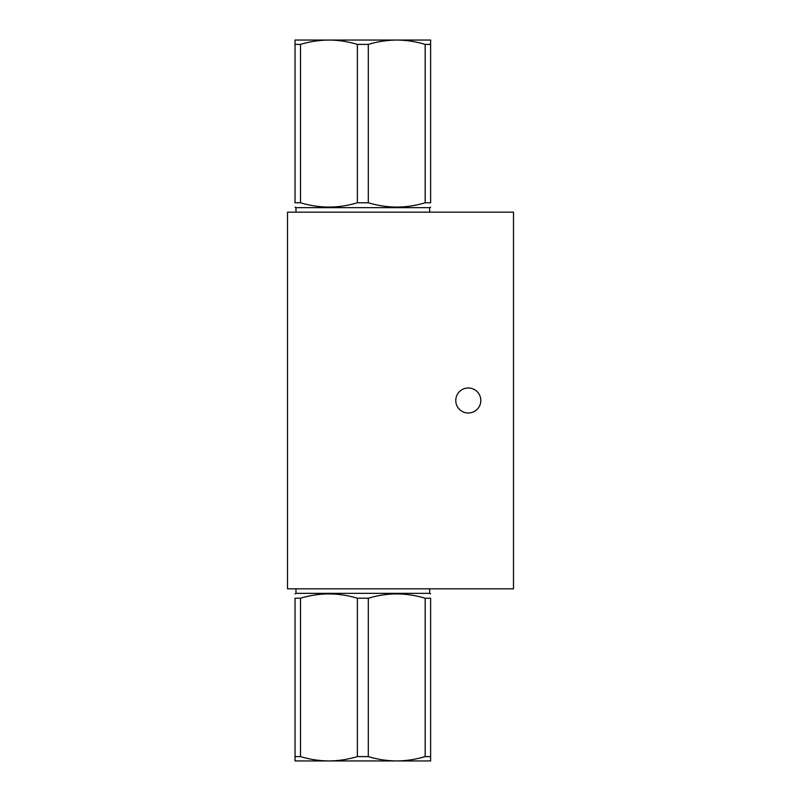 <?xml version="1.0" encoding="UTF-8"?>
<svg xmlns="http://www.w3.org/2000/svg" width="801" height="801" viewBox="0 0 801 801"><rect width="100%" height="100%" fill="white"/><g stroke="black" fill="none" stroke-linecap="round" stroke-linejoin="round"><path stroke-width="1.2" d="M311.99 760.95L413.686 760.95M396.735 760.95L430.628 760.95L430.628 756.605L425.171 756.605C415.809 759.408 406.327 760.86 396.735 760.95C387.113 760.86 377.631 759.418 368.3 756.605L357.376 756.605C348.014 759.408 338.533 760.86 328.941 760.95C319.309 760.86 309.837 759.418 300.505 756.605L295.038 756.605L295.038 760.95L328.941 760.95M368.3 756.605L368.3 598.237C387.153 592.5 406.107 592.5 425.171 598.237L430.628 598.237C430.628 592.51 430.628 592.51 430.628 598.237L430.628 756.605M425.171 598.237L425.171 756.605M300.505 756.605L300.505 598.237C319.359 592.5 338.312 592.5 357.376 598.237L357.376 756.605M300.505 598.237L295.038 598.237C295.038 592.51 295.038 592.51 295.038 598.237L295.038 756.605M368.3 598.237L357.376 598.237M295.98 588.825L295.98 593.341L429.686 593.341L429.686 588.825M455.779 400.5A12.516 12.516 0 0 1 474.552 389.656A12.516 12.516 0 0 1 474.552 411.344A12.516 12.516 0 0 1 455.779 400.5M513.491 588.825L287.509 588.825L287.509 212.175L513.491 212.175L513.491 588.825M430.628 207.119L429.686 207.659L295.98 207.659L295.038 207.119M430.628 202.763C430.628 208.49 430.628 208.49 430.628 202.763L430.628 44.395L425.171 44.395L425.171 202.763L430.628 202.763M425.171 202.763C406.317 208.5 387.354 208.5 368.3 202.763L368.3 44.395L357.376 44.395L357.376 202.763L368.3 202.763M357.376 202.763C338.513 208.5 319.559 208.5 300.505 202.763L300.505 44.395L295.038 44.395L295.038 40.05L328.941 40.05C338.563 40.14 348.045 41.582 357.376 44.395M295.038 44.395L295.038 202.763C295.038 208.49 295.038 208.49 295.038 202.763L300.505 202.763M368.3 44.395C377.661 41.592 387.133 40.14 396.735 40.05C406.357 40.14 415.839 41.582 425.171 44.395M300.505 44.395C309.857 41.592 319.339 40.14 328.941 40.05L311.99 40.05M430.628 44.395L430.628 40.05L328.941 40.05M413.686 40.05L396.735 40.05M295.98 593.341L295.038 593.881M429.686 593.341L430.628 593.881M295.98 207.659L295.98 212.175M429.686 207.659L429.686 212.175"/></g></svg>
